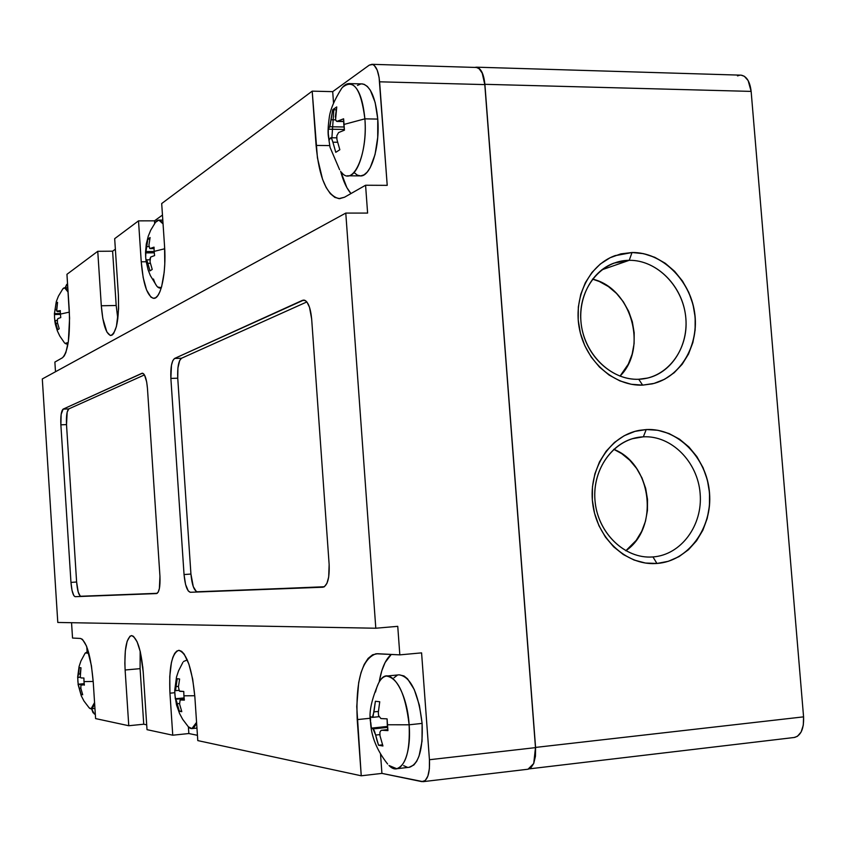 <?xml version="1.0" encoding="UTF-8"?>
<svg xmlns="http://www.w3.org/2000/svg" width="846" height="846" viewBox="0 0 846 846"><rect width="100%" height="100%" fill="white"/><g stroke="black" fill="none" stroke-linecap="round" stroke-linejoin="round"><path stroke-width="1.27" d="M80.095 676.557L81.026 677.942L83.913 678.016L83.997 681.601L93.197 681.453L83.997 681.601L83.913 678.016L81.026 677.942L80.264 677.128L80.983 667.769L79.355 667.579L77.98 677.022M79.979 674.283L80.983 667.769L79.355 667.579L78.361 674.072L80.01 673.924L78.361 674.072L77.631 677.35L79.08 666.532L80.93 661.001L85.002 653.387M85.383 652.89L88.862 653.387L86.704 652.139L88.481 651.98M380.161 680.47C389.668 665.009 407.063 690.484 409.136 724.789L387.288 724.758L387.087 718.867L380.922 718.561L378.585 715.663L378.31 712.448L379.738 701.757L375.391 701.26L373.044 716.657M378.31 712.448L379.738 701.757L375.391 701.26L373.974 711.888L378.384 711.433L373.974 711.888L372.377 717.397L370.559 716.647L370.506 721.924L370.559 716.647L372.24 717.387L378.934 716.689L378.722 716.128M179.923 691.341L183.772 691.478L183.899 695.814L194.781 695.74L183.899 695.814L183.772 691.478L179.352 691.066L178.443 686.878L179.606 678.989L177.226 678.714L175.545 690.125M178.443 686.878L179.606 678.989L177.226 678.714L176.074 686.571L178.485 686.349L176.074 686.571L175.682 689.575L175.217 690.706L174.72 690.315L175.524 690.177L174.731 690.251M183.529 661.498L187.304 659.912M60.309 311.55L57.327 311.603L60.309 311.508L57.517 311.561L60.309 310.598L60.394 314.099L69.372 312.111L60.394 314.099L60.309 310.598L56.788 311.138M56.576 310.397L57.528 302.318L55.995 303.386L54.641 312.809M54.461 313.633L54.578 317.99L54.493 314.532L60.415 314.416L54.493 314.532L54.461 313.633L60.362 313.517L54.461 313.633L55.995 303.386L57.528 302.318L56.703 310.916M63.016 288.634C64.719 286.836 66.411 287.989 68.092 292.103L64.582 287.799L67.817 287.746M342.323 87.519C353.501 78.255 361.02 88.703 364.88 118.842L343.804 124.478L343.613 118.8L336.845 121.401L335.555 119.825L336.74 106.924L332.711 109.747L329.993 126.255M329.686 126.741L328.259 129.195L328.333 136.079L328.259 129.195L344.333 129.459L328.259 129.195L329.686 126.741L344.026 126.985L329.686 126.741L332.711 109.747L336.74 106.924L335.312 117.012M331.907 137.782L333.884 108.774M154.035 248.576L150.006 248.608L154.025 248.513L150.324 248.534L154.025 247.148L154.141 251.368L164.706 248.766L154.141 251.368L154.025 247.148L149.784 248.555L148.928 245.097L150.091 237.536L147.86 239.09L146.009 251.262M145.882 251.558L145.671 257.047L145.554 252.891L154.258 252.817L145.554 252.891L145.882 251.558L154.152 251.495L145.882 251.558L147.86 239.09L150.091 237.536L148.928 245.097M155.981 221.62C158.35 219.029 160.708 219.78 163.056 223.883L158.847 220.108L162.802 220.097M89.517 708.197C91.643 709.847 93.324 707.965 94.562 702.571L91.082 708.8L89.084 707.774M375.497 692.028C377.887 682.225 381.535 676.895 386.463 676.049C397.937 678.006 405.498 694.259 409.136 724.789C410.151 750.635 406.027 765.281 396.742 768.728L389.001 765.493C400.433 777.696 411.759 755.88 409.136 724.789L422.112 723.404L409.136 724.789L387.288 724.758L387.933 730.606L381.768 730.246L387.796 729.601L381.768 730.246L387.933 730.606L387.087 718.867L380.922 718.561M396.742 768.728L409.517 767.259C418.929 763.801 423.127 749.186 422.112 723.404C418.453 692.959 410.807 676.768 399.175 674.833L404.007 675.965L407.582 678.873L414.244 689.511L419.362 705.173L422.112 723.404L422.017 741.286L419.098 755.901L416.729 761.241L413.874 764.985L409.052 767.311M188.996 727.475C192.042 729.982 194.569 728.269 196.568 722.347L191.873 728.596L188.288 726.756M646.323 429.546C677.614 427.865 706.844 457.475 709.508 492.774C712.639 528.052 688.443 561.226 657.056 563.457L656.94 563.468C688.327 561.236 712.512 528.063 709.392 492.795C706.727 457.496 677.498 427.886 646.207 429.567L646.207 429.567C677.498 427.886 706.727 457.496 709.392 492.795C712.512 528.063 688.327 561.236 656.94 563.468L652.964 556.932C681.146 554.987 702.931 525.229 700.139 493.546C697.749 461.821 671.449 435.267 643.351 436.822L646.207 429.567L643.351 436.822C671.449 435.267 697.749 461.821 700.139 493.546C702.931 525.229 681.146 554.987 652.964 556.932L651.991 556.996C625.046 558.698 598.809 533.963 595.246 502.936C591.354 471.941 610.949 442.003 637.472 437.488L643.351 436.822L632.374 438.704L643.351 436.822C615.222 437.89 592.2 467.521 594.96 500.092C597.308 532.684 624.834 559.365 652.964 556.932L656.94 563.468L655.481 563.552L657.056 563.457L655.534 563.552C625.649 565.234 596.62 537.718 592.665 503.243C588.34 468.811 609.987 435.563 639.354 430.35L646.323 429.546L657.818 430.276L669.017 433.533L679.518 439.169L688.919 446.963L696.871 456.607L703.089 467.743L707.362 479.946L709.508 492.774L709.466 505.749L707.224 518.387L702.867 530.22L696.544 540.806L688.475 549.731L678.968 556.647L668.361 561.289L657.056 563.457L645.487 563.045L634.109 560.052L623.354 554.574L613.657 546.823L605.419 537.083L598.957 525.736L594.537 513.226L592.348 500.071L592.464 486.767L594.875 473.866L599.497 461.874L606.117 451.256L614.46 442.426L624.211 435.722L634.976 431.375L646.323 429.546M632.131 252.51C661.625 252.119 689.617 279.085 694.534 311.92C699.758 344.724 680.924 377.337 652.319 383.841L642.759 385.12C614.714 386.379 586.532 362.173 579.732 330.352C572.689 298.596 588.404 265.496 614.619 255.788L632.131 252.51L643.605 253.673L654.783 257.311L665.263 263.275L674.632 271.323L682.574 281.147L688.781 292.378L693.033 304.592L695.169 317.345L695.116 330.151L692.874 342.535L688.517 354.051L682.193 364.256L674.135 372.769L664.628 379.241L654.043 383.418L642.759 385.12L631.211 384.274L619.854 380.88L609.131 375.074L599.454 367.048L591.238 357.118L584.798 345.665L580.398 333.155L578.209 320.084L578.336 306.961L580.758 294.313L585.369 282.649L591.978 272.423L600.322 264.015L610.061 257.766L620.805 253.885L632.131 252.51M651.621 383.999L652.213 383.873C680.808 377.358 699.642 344.756 694.407 311.952C689.501 279.117 661.509 252.161 632.015 252.552C661.614 252.15 689.68 279.317 694.46 312.301C699.568 345.231 680.417 377.813 651.621 383.999M68.209 342.545L66.252 343.92L65.026 343.402L68.209 342.545M348.14 175.799L359.973 175.883C370.463 177.639 380.171 147.627 377.76 119.085L364.88 118.842C367.28 147.458 357.731 177.544 347.389 175.788M638.741 379.262C666.87 378.405 688.633 349.853 685.863 318.466C683.505 287.058 657.268 259.838 629.223 260.314L632.015 252.552L629.223 260.314C655.629 259.912 680.766 283.97 685.26 313.39C690.029 342.778 673.257 372.05 647.687 378.046L638.741 379.262C613.509 380.362 588.213 358.524 582.196 329.94C575.957 301.398 590.212 271.725 613.858 263.148L629.223 260.314L601.696 269.885L629.223 260.314C601.146 260.314 578.146 288.687 580.885 320.941C583.201 353.216 610.664 380.594 638.741 379.262L642.632 385.131L638.741 379.262M625.807 550.778C659.563 527.893 651.896 463.915 613.762 449.311L621.673 453.615L629.784 460.256L636.647 468.483L642.008 477.99L645.678 488.417L647.507 499.383L647.444 510.476L645.466 521.273L641.67 531.383L636.171 540.425L625.807 550.778M620.002 376.153C648.364 348.15 631.349 287.862 592.517 279.117L599.359 281.517L608.401 286.561L616.491 293.414L623.343 301.789L628.694 311.37L632.343 321.808L634.172 332.7L634.098 343.656L632.121 354.263L628.314 364.118L620.002 376.153M157.631 287.016L161.332 287.682L159.883 288.063C157.472 287.862 155.336 284.848 153.464 279.021M149.985 270.868L147.817 263.349L150.376 263.328L147.817 263.349L149.985 270.868L152.227 269.44L149.985 270.868M150.049 261.89L152.227 269.44L150.049 261.89L150.503 257.247M149.901 258.939L150.895 256.951L154.596 255.587L150.895 256.951M146.94 260.346L147.817 263.349L146.548 259.838L149.837 259.807M146.104 261.203L146.548 259.838M146.083 261.023L145.671 257.047M154.141 251.368L154.596 255.587L154.141 251.368M149.753 239.08L147.86 239.09L149.753 239.08M148.938 246.609L146.707 246.63L148.938 246.609M335.777 152.322L332.901 142.202L337.565 142.265L332.901 142.202L335.777 152.322L339.838 149.731L335.777 152.322M336.941 139.558L339.838 149.731L336.941 139.558L336.814 135.762L338.569 132.568L344.438 130.157L338.569 132.568M331.706 138.617L332.901 142.202L331.516 138.3L330.5 137.919L331.706 138.617M329.062 140.32L328.449 134.747L329.062 140.32L330.5 137.919M337.004 121.422L343.645 121.369L337.755 121.264L343.613 118.8L344.438 130.157L343.804 124.478L364.88 118.842C367.978 154.384 352.856 187.431 341.509 172.362M336.634 121.338L335.672 120.153M336.169 109.811L332.711 109.747L336.169 109.811M335.566 119.857L331.283 119.783L335.566 119.857M155.442 222.329L158.847 220.108M57.687 329.75L55.889 323.532L57.634 323.5L55.889 323.532L57.687 329.75L59.22 328.777L57.687 329.75M57.412 322.527L59.22 328.777L57.412 322.527L57.391 319.365M57.253 320.105L57.962 318.54L60.764 317.588L57.962 318.54M64.486 342.863L59.749 335.968L57.348 330.849L55.35 324.155L54.8 321.004L55.889 323.532L55.455 321.744M54.842 320.719L54.578 317.99M60.394 314.099L60.764 317.588L60.394 314.099M57.285 303.354L55.995 303.386L57.285 303.354M56.492 309.625L55.001 309.647L56.492 309.625M146.189 261.752L141.24 261.805L138.511 220.859L154.501 220.827L154.67 223.407L154.501 220.827L162.464 215.053L154.501 220.827L138.511 220.859L141.24 261.805L146.189 261.752M164.558 246.271C166.535 272.75 160.772 299.347 153.644 298.321C147.299 296.364 143.164 284.193 141.24 261.805L143.175 277.583L146.559 289.966L150.895 297.094L153.232 298.289L155.569 297.792L157.811 295.614L159.873 291.817L161.66 286.519L164.177 272.275L164.78 263.899L164.558 246.271L161.692 203.548L164.558 246.271M55.498 371.743L54.874 362.077L62.488 357.742L64.254 355.902L65.872 352.496L68.357 341.53L69.584 318.159L66.95 274.305L97.755 251.304L101.309 305.766L102.8 318.434L106.882 332.013L110.266 335.45L111.979 335.175L113.618 333.578L116.399 326.588L118.599 308.917L118.387 295L114.675 238.667L138.511 220.859L114.675 238.667L118.387 295C119.17 319.185 116.632 332.69 110.763 335.502C106.004 333.937 102.852 324.029 101.309 305.766L116.188 305.491L117.827 318.815L116.188 305.491L101.309 305.766L97.755 251.304L112.613 251.188L116.188 305.491L112.613 251.188L115.363 249.189L112.613 251.188L97.755 251.304L66.95 274.305L69.235 309.731C70.271 335.989 68.029 351.989 62.488 357.742L54.874 362.077L55.498 371.743M371.944 64.317L369.279 65.131L332.7 91.643L312.195 91.146L161.692 203.548L312.195 91.146L317.43 157.853L322.559 179.31L326.175 187.537L330.331 193.66L334.879 197.425L339.669 198.641L344.523 197.224L365.578 185.242L367.608 213.076L345.781 213.086L367.608 213.076L365.578 185.242L344.523 197.224L338.95 198.62C326.715 195.468 319.09 177.734 316.087 145.417L329.665 145.597L316.087 145.417L312.195 91.146L332.7 91.643L333.525 103.011L332.7 91.643L369.279 65.131L372.684 64.486L374.334 65.512L377.189 70.102L379.103 77.441L387.214 185.348L365.578 185.242L387.214 185.348L379.6 81.808L484.8 84.6L482.209 73.147L479.079 68.642L476.446 67.469L371.944 64.317C376.015 65.385 378.564 71.223 379.6 81.808L484.8 84.6C483.722 74.237 480.94 68.526 476.446 67.469M196.251 591.449L193.279 586.638L190.932 574.053L177.745 378.194L177.914 367.989L179.701 360.47L181.52 358.249L306.844 301.937L181.52 358.249L174.604 358.45L303.777 300.044C307.881 301.028 310.514 307.352 311.666 319.016L329.136 564.451C329.612 577.966 327.571 585.559 323.003 587.219L190.339 592.285C187.167 591.301 185.073 585.39 184.047 574.55L170.871 378.416L177.745 378.194L190.932 574.053L184.047 574.55L190.932 574.053C191.957 584.882 194.083 590.783 197.287 591.766L324.177 586.86L197.287 591.766M80.18 596.007L78.234 592.126L76.616 582.006L66.506 424.597L67.172 412.118L68.801 408.904L144.433 374.915L68.801 408.904L63.133 409.126L142.403 373.213C144.93 373.974 146.612 378.997 147.447 388.303L159.947 576.221C160.349 586.574 159.217 592.359 156.542 593.575L75.157 596.684C73.116 595.87 71.72 591.121 70.969 582.408L60.87 424.829L66.506 424.597L76.616 582.006L70.969 582.408L76.616 582.006C77.367 590.698 78.784 595.457 80.846 596.25L157.24 593.31L80.846 596.25M615.116 255.598L632.015 252.552L615.116 255.598M181.562 711.042L179.394 711.264L177.216 703.713L179.489 703.491L177.216 703.713L178.168 707.531L179.394 711.264L181.562 711.042M181.784 711.666L179.394 711.264L181.784 711.666L179.595 704.084L181.784 711.666M180.505 699.959L184.354 700.128L180.378 699.97L184.28 699.589M175.365 699.018L184.132 698.436L175.746 699.251L175.291 698.764L184.079 697.918L175.291 698.764L174.72 691.15M176.423 700.647L177.216 703.713L176.423 700.647M183.899 695.814L184.354 700.128L183.899 695.814M175.175 690.696L178.887 690.347L175.175 690.696M382.508 744.818L378.564 745.252L375.645 735.058L379.812 734.603L375.645 735.058L376.925 740.218L378.564 745.252L382.508 744.818M382.931 745.992L378.564 745.252L382.931 745.992L379.991 735.745L382.931 745.992M387.785 729.569L381.091 730.352L379.896 732.234L379.991 735.745M387.531 727.401L373.075 728.935L371.383 728.131L387.426 726.428L371.383 728.131L370.76 722.41L371.383 728.131L373.075 728.935L374.397 730.891L375.645 735.058L373.075 728.935L387.531 727.401M340.642 171.273C343.286 181.245 346.723 188.669 350.963 193.554L346.871 187.632L340.642 171.273M341.128 89.105C343.846 85.182 346.723 83.342 349.779 83.595C357.731 85.679 362.765 97.427 364.88 118.842L377.76 119.085C375.635 97.724 370.548 86.006 362.479 83.923L349.779 83.595M66.665 284.499L67.564 283.844L65.163 287.788L66.665 284.499M62.689 289.046L64.582 287.799M42.3 378.955L345.781 213.086L42.3 378.955L57.792 622.455L375.804 628.229L345.781 213.086L375.804 628.229L57.792 622.455L42.3 378.955M304.793 300.267L302.54 300.298L304.793 300.267M181.52 358.249C178.569 360.692 177.311 367.344 177.745 378.194L170.871 378.416C170.437 367.555 171.685 360.904 174.604 358.45L181.52 358.249M156.489 593.575L75.157 596.684L73.835 595.626L72.026 590.381L70.969 582.408L60.87 424.829C60.5 416.105 61.261 410.87 63.133 409.126L68.801 408.904C66.908 410.648 66.147 415.883 66.506 424.597L60.87 424.829L61.155 414.329L63.133 409.126L141.874 373.329L142.858 373.298L141.874 373.329L143.651 373.847L144.518 375.064L146.675 381.948L147.447 388.303L159.947 576.221L159.397 588.435L158.16 592.211L156.489 593.575M82.559 694.344L81.079 694.481L79.26 688.242L80.814 688.094L79.26 688.242L80.053 691.404L81.079 694.481L82.559 694.344M82.707 694.756L81.079 694.481L82.707 694.756L80.888 688.496L82.707 694.756M81.48 685.059L84.325 684.795M77.821 680.713L78.223 684.573L84.219 684.023L78.223 684.573L84.188 683.674L78.181 684.224L77.726 678.016M78.657 685.715L79.26 688.242L78.657 685.715M83.997 681.601L84.367 685.154L83.997 681.601M77.779 677.509L80.317 677.276L77.811 677.498M476.52 67.183L474.691 67.416L477.334 67.352L479.153 68.367L482.294 72.862L484.885 84.314L751.142 91.4C749.968 81.618 746.648 76.214 741.159 75.167L744.364 76.299L748.139 80.571L751.142 91.4L484.885 84.314L535.571 747.42L535.444 756.282L533.72 763.504L535.381 756.356L535.486 747.631L484.8 84.6L535.486 747.631L429.44 759.729L535.486 747.631L533.72 763.504L535.571 747.42L803.573 716.858L751.142 91.4L803.573 716.858L535.571 747.42L484.885 84.314C483.806 73.962 481.025 68.251 476.52 67.183L741.159 75.167M174.847 694.524L176.507 704.93L179.564 713.516L182.641 719.269L188.457 726.947M179.595 704.084L180.103 700.054M354.294 172.753L357.414 175.175L360.703 175.894L364.013 174.847L367.227 172.076L370.22 167.635L375.053 154.501L377.718 137.412L377.76 119.085L375.159 102.482L370.347 90.268L367.354 86.429L364.129 84.314L361.528 83.891M360.798 83.976L357.488 85.414M67.458 346.701L67.278 343.899L67.458 346.701M174.604 358.45L302.54 300.298L305.533 300.668L306.982 302.117L309.509 307.278L311.666 319.016L329.136 564.451L328.692 577.004L326.958 583.296L324.378 586.743L190.339 592.285L188.288 590.984L185.57 584.459L184.047 574.55L170.871 378.416L171.463 365.239L172.796 360.671L174.604 358.45M78.075 684.414L81.269 695.814L83.966 701.027L89.221 707.922M80.888 688.496L80.878 685.577M143.334 673.807L142.763 666.68L143.334 673.807M397.747 626.336L375.804 628.229L397.747 626.336L399.83 654.867L421.583 652.869L429.44 759.729L429.387 768.718L427.896 776.036L425.221 780.562L421.773 781.619L381.927 773.392L361.242 775.793L357.213 719.608L370.337 718.243L357.213 719.608C355.563 680.945 361.834 658.992 376.026 653.757L399.83 654.867L421.583 652.869L429.44 759.729C429.969 772.588 427.843 779.896 423.063 781.662L381.927 773.392L380.531 754.124L381.927 773.392L361.242 775.793L197.795 740.599L194.844 696.692L197.795 740.599L361.242 775.793L356.748 706.547L358.672 682.637L361.02 672.644L364.192 664.459L368.095 658.421L372.6 654.783L377.538 653.715L399.83 654.867L397.747 626.336M169.951 693.181C168.851 667.758 171.738 653.482 178.601 650.352C186.575 652.53 191.989 667.97 194.844 696.692L192.687 679.137L188.912 664.152L184.153 654.064L181.626 651.357L179.151 650.341L176.803 651.05L174.678 653.408L172.859 657.331L171.4 662.64L169.75 676.589L169.951 693.181L174.752 692.726L169.951 693.181L172.753 735.206L169.951 693.181M188.848 733.535L172.753 735.206L147.014 729.664L143.217 671.957L147.014 729.664L172.753 735.206L188.848 733.535L188.404 726.894L188.848 733.535L197.446 735.311L188.848 733.535M140.161 651.166L140.087 668.657L125.123 670C124.246 649.538 126.329 638.074 131.394 635.621C137.147 637.387 141.092 649.495 143.217 671.957L140.33 651.854L137.137 641.828L133.499 636.361L131.69 635.61L129.988 636.213L127.133 641.31L125.335 650.786L124.848 663.232L125.123 670L140.087 668.657L143.735 724.218L128.772 725.731L125.123 670L128.772 725.731L95.598 718.592L93.261 682.352L95.598 718.592L128.772 725.731L143.735 724.218L146.696 724.832L143.735 724.218L140.087 668.657L140.161 651.166M379.431 680.628L381.842 670.667L385.11 662.513L391.275 654.423C385.575 659.245 381.546 668.435 379.188 681.992M87.127 652.097L86.778 646.799L87.127 652.097M72.534 638.043L71.55 622.709L72.534 638.043L80.518 638.455C86.652 641.289 90.903 655.914 93.261 682.352L91.421 665.654L86.461 645.974L82.474 639.375L80.518 638.455L72.534 638.043M84.97 653.44L86.704 652.139M794.14 737.501L794.479 737.458C800.972 735.586 803.996 728.713 803.573 716.858L803.298 725.159L801.13 732.012L797.418 736.327L794.13 737.501M737.511 75.886L739.838 75.188M397.07 675.425L393.961 677.773M403.637 765.651L407.19 767.206M528.01 769.226L533.72 763.504L530.706 768.052L527.999 769.226M94.35 714.024L91.569 708.758L93.018 712.702L95.323 714.225L94.35 714.024M370.506 721.924C368.771 712.512 371.5 699.515 378.68 682.923M174.72 690.315L176.507 677.001L178.538 670.878L182.863 662.418M54.356 314.014L56.301 301.599L58.416 296.163L62.868 288.803M328.311 135.846C327.814 131.849 328.111 125.98 329.179 118.218C330.046 110.117 334.212 100.166 341.668 88.354M145.523 252.552L146.284 244.06L148.251 236.224L150.725 230.165L155.727 221.938M91.082 708.8L94.942 708.43M191.873 728.596L196.959 728.078M66.358 343.92L67.997 343.878M647.687 378.046L646.767 378.257M159.883 288.063L161.226 288.042M146.094 261.097L148.103 269.811L150.366 275.606L156.721 286.011M330.86 137.761L336.719 137.845M337.131 121.433L343.656 121.549M54.948 320.528L57.232 320.486M339.616 169.76L330.056 147.352L328.333 136.079M372.377 717.397L378.945 716.71M340.007 198.63L338.95 198.62M387.627 764.023C376.946 750.497 371.235 736.485 370.516 722.008M386.707 676.028L399.175 674.833M529.448 768.845L794.479 737.458M528.285 769.194L423.063 781.662"/></g></svg>

